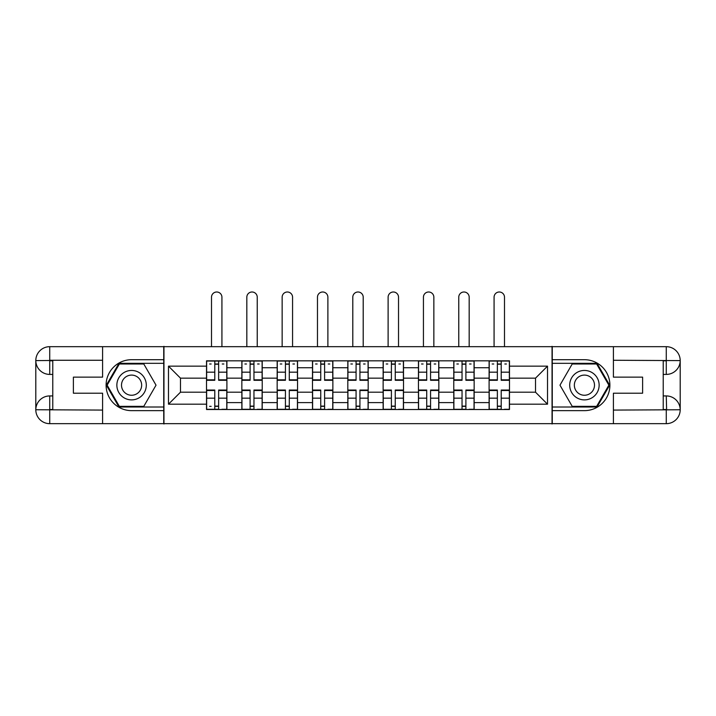 <?xml version="1.0" encoding="UTF-8"?>
<svg xmlns="http://www.w3.org/2000/svg" width="716" height="716" viewBox="0 0 716 716"><rect width="100%" height="100%" fill="white"/><g stroke="black" fill="none" stroke-linecap="round" stroke-linejoin="round"><path stroke-width="1.07" d="M96.481 423.666L619.519 423.666M619.519 346.678L96.481 346.678M241.847 409.507L241.847 367.738L226.9 367.738L226.9 409.507M226.9 367.738L226.9 360.828M241.847 367.738L241.847 360.828M262.226 360.828L262.226 409.507M277.164 409.507L277.164 360.828M297.543 360.828L297.543 409.507M312.489 409.507L312.489 360.828M332.868 360.828L332.868 409.507M347.815 409.507L347.815 360.828M368.185 360.828L368.185 409.507M383.132 409.507L383.132 360.828M403.511 360.828L403.511 409.507M418.457 409.507L418.457 360.828M438.836 360.828L438.836 409.507M453.774 409.507L453.774 360.828M474.153 360.828L474.153 409.507M489.1 409.507L489.1 360.828M489.1 392.189L474.153 392.189M453.774 392.189L438.836 392.189M418.457 392.189L403.511 392.189M383.132 392.189L368.185 392.189M347.815 392.189L332.868 392.189M312.489 392.189L297.543 392.189M277.164 392.189L262.226 392.189M241.847 392.189L226.9 392.189M489.1 378.155L474.153 378.155M453.774 378.155L438.836 378.155M418.457 378.155L403.511 378.155M383.132 378.155L368.185 378.155M347.815 378.155L332.868 378.155M312.489 378.155L297.543 378.155M277.164 378.155L262.226 378.155M241.847 378.155L226.9 378.155M180.486 392.189L206.521 392.189L206.521 378.155L180.486 378.155L180.486 392.189L168.484 404.191L168.484 366.153L206.521 366.153L206.521 378.155M509.479 378.155L509.479 392.189L535.514 392.189L535.514 378.155L509.479 378.155L509.479 360.828L206.521 360.828L206.521 366.153M509.479 366.153L547.516 366.153L547.516 404.191L509.479 404.191L509.479 392.189M206.521 392.189L206.521 409.507L509.479 409.507L509.479 404.191M206.521 404.191L168.484 404.191M552.045 424.006L552.045 346.338M163.955 424.006L163.955 346.338M218.64 406.115L214.791 406.115M214.791 364.229L218.64 364.229M253.956 406.115L250.108 406.115M250.108 364.229L253.956 364.229M289.282 406.115L285.433 406.115M285.433 364.229L289.282 364.229M324.599 406.115L320.75 406.115M320.75 364.229L324.599 364.229M359.924 406.115L356.076 406.115M356.076 364.229L359.924 364.229M395.25 406.115L391.401 406.115M391.401 364.229L395.25 364.229M430.567 406.115L426.718 406.115M426.718 364.229L430.567 364.229M465.892 406.115L462.044 406.115M462.044 364.229L465.892 364.229M501.209 406.115L497.36 406.115M497.36 364.229L501.209 364.229M168.484 366.153L180.486 378.155M535.514 392.189L547.516 404.191M535.514 378.155L547.516 366.153M221.924 346.338L221.924 297.203A5.209 5.209 89.9 0 0 216.715 291.994A5.209 5.209 89.9 0 0 211.506 297.203L211.506 346.338M218.64 380.303L218.64 361.061L226.784 361.061L226.784 380.303L218.64 380.303M214.791 363.996L218.64 363.996M209.582 363.996L211.166 363.996M222.255 363.996L223.848 363.996M214.791 361.061L206.638 361.061L206.638 380.303L214.791 380.303L214.791 361.061L218.64 361.061M214.791 390.041L214.791 409.284L206.638 409.284L206.638 390.041L214.791 390.041M218.64 406.339L214.791 406.339M211.166 406.339L209.582 406.339M222.255 409.284L226.784 409.284L226.784 390.041L218.64 390.041L218.64 409.284L211.506 409.284M226.784 409.284L221.924 409.284M257.241 346.338L257.241 297.203A5.209 5.209 79 0 0 252.032 291.994A5.209 5.209 79 0 0 246.823 297.203L246.823 346.338M253.956 380.303L253.956 361.061L262.11 361.061L262.11 380.303L253.956 380.303M250.108 363.996L253.956 363.996M244.899 363.996L246.483 363.996M257.581 363.996L259.165 363.996M250.108 361.061L241.954 361.061L241.954 380.303L250.108 380.303L250.108 361.061L253.956 361.061M292.567 346.338L292.567 297.203A5.209 5.209 79 0 0 287.358 291.994A5.209 5.209 79 0 0 282.149 297.203L282.149 346.338M289.282 380.303L289.282 361.061L297.435 361.061L297.435 380.303L289.282 380.303M285.433 363.996L289.282 363.996M280.225 363.996L281.809 363.996M292.907 363.996L294.491 363.996M285.433 361.061L277.28 361.061L277.28 380.303L285.433 380.303L285.433 361.061L289.282 361.061M52.778 374.414L49.726 374.414A13.926 13.926 0 0 1 35.8 360.604A13.926 13.926 0 0 1 49.726 346.678L163.731 346.678L163.731 359.7L131.574 359.7A25.472 25.472 0 0 0 106.102 385.172A25.472 25.472 0 0 0 131.574 410.644L163.731 410.644L163.731 423.666L49.726 423.666A13.926 13.926 0 0 1 35.8 409.74A13.926 13.926 0 0 1 49.726 395.93L52.778 395.93M163.731 410.644L163.731 359.7M102.594 346.678L102.594 377.135L73.39 377.135L73.39 393.209L102.594 393.209L102.594 423.666M102.594 360.264L49.726 360.264L49.726 374.414A13.926 13.926 0 0 1 35.8 360.604L35.8 409.74L102.594 410.08M49.726 410.08L49.726 423.666A13.926 13.926 0 0 1 35.8 409.74A13.926 13.926 0 0 1 49.726 395.93L49.726 409.507L52.778 409.507L52.778 360.828L49.726 360.828M163.731 363.325L118.963 363.325L106.344 385.172L118.963 407.019L163.731 407.019M49.726 374.414A13.926 13.926 0 0 1 35.8 360.604L49.368 360.497M663.222 395.93L666.274 395.93A13.926 13.926 0 0 1 680.2 409.74A13.926 13.926 0 0 1 666.274 423.666L552.269 423.666L552.269 410.644L584.426 410.644A25.472 25.472 0 0 0 609.898 385.172A25.472 25.472 0 0 0 584.426 359.7L552.269 359.7L552.269 346.678L666.274 346.678A13.926 13.926 0 0 1 680.2 360.604A13.926 13.926 0 0 1 666.274 374.414L663.222 374.414M552.269 359.7L552.269 410.644M613.406 423.666L613.406 393.209L642.61 393.209L642.61 377.135L613.406 377.135L613.406 346.678M666.614 409.847L666.274 395.93A13.926 13.926 0 0 1 680.2 409.74L680.2 360.604L613.406 360.264M666.274 360.264L666.274 346.678A13.926 13.926 0 0 1 680.2 360.604A13.926 13.926 0 0 1 666.274 374.414L666.274 360.828L663.222 360.828L663.222 409.507L666.274 409.507M552.269 407.019L597.037 407.019L609.656 385.172L597.037 363.325L552.269 363.325M666.274 395.93A13.926 13.926 0 0 1 680.2 409.74L666.632 409.838M116.86 385.172A14.714 14.714 0 0 0 131.574 399.886A14.714 14.714 0 0 0 146.297 385.172A14.714 14.714 0 0 0 131.574 370.449A14.714 14.714 0 0 0 116.86 385.172M121.505 385.172A10.078 10.078 0 0 0 131.574 395.25A10.078 10.078 0 0 0 141.652 385.172A10.078 10.078 0 0 0 131.574 375.095A10.078 10.078 0 0 0 121.505 385.172M143.8 363.996L156.025 385.172L143.8 406.339L119.357 406.339L107.132 385.172L119.357 363.996L143.8 363.996M569.703 385.172A14.714 14.714 0 0 0 584.426 399.886A14.714 14.714 0 0 0 599.14 385.172A14.714 14.714 0 0 0 584.426 370.449A14.714 14.714 0 0 0 569.703 385.172M574.348 385.172A10.078 10.078 0 0 0 584.426 395.25A10.078 10.078 0 0 0 594.495 385.172A10.078 10.078 0 0 0 584.426 375.095A10.078 10.078 0 0 0 574.348 385.172M596.643 363.996L608.868 385.172L596.643 406.339L572.2 406.339L559.975 385.172L572.2 363.996L596.643 363.996M250.108 390.515L241.954 390.515L241.954 390.041L250.108 390.041L250.108 409.284L241.954 409.284L246.483 409.284M241.954 390.515L241.954 409.284M253.956 406.339L250.108 406.339M257.581 409.284L262.11 409.284L262.11 390.041L253.956 390.041L253.956 409.284L246.823 409.284M262.11 409.284L257.241 409.284M285.433 390.515L277.28 390.515L277.28 390.041L285.433 390.041L285.433 409.284L277.28 409.284L281.809 409.284M277.28 390.515L277.28 409.284M289.282 406.339L285.433 406.339M292.907 409.284L297.435 409.284L297.435 390.041L289.282 390.041L289.282 409.284L282.149 409.284M297.435 409.284L292.567 409.284M327.883 346.338L327.883 297.203A5.209 5.209 79 0 0 322.674 291.994A5.209 5.209 79 0 0 317.474 297.203L317.474 346.338M324.599 380.303L324.599 361.061L332.752 361.061L332.752 380.303L324.599 380.303M320.75 363.996L324.599 363.996M315.55 363.996L317.134 363.996M328.223 363.996L329.808 363.996M320.75 361.061L312.606 361.061L312.606 380.303L320.75 380.303L320.75 361.061L324.599 361.061M363.209 346.338L363.209 297.203A5.209 5.209 79 0 0 358 291.994A5.209 5.209 79 0 0 352.791 297.203L352.791 346.338M359.924 380.303L359.924 361.061L368.078 361.061L368.078 380.303L359.924 380.303M356.076 363.996L359.924 363.996M350.867 363.996L352.451 363.996M363.549 363.996L365.133 363.996M356.076 361.061L347.922 361.061L347.922 380.303L356.076 380.303L356.076 361.061L359.924 361.061M398.526 346.338L398.526 297.203A5.209 5.209 79 0 0 393.326 291.994A5.209 5.209 79 0 0 388.117 297.203L388.117 346.338M395.25 380.303L395.25 361.061L403.394 361.061L403.394 380.303L395.25 380.303M391.401 363.996L395.25 363.996M386.192 363.996L387.777 363.996M398.866 363.996L400.45 363.996M391.401 361.061L383.248 361.061L383.248 380.303L391.401 380.303L391.401 361.061L395.25 361.061M320.75 390.515L312.606 390.515L312.606 390.041L320.75 390.041L320.75 409.284L312.606 409.284L317.134 409.284M312.606 390.515L312.606 409.284M324.599 406.339L320.75 406.339M328.223 409.284L332.752 409.284L332.752 390.041L324.599 390.041L324.599 409.284L317.474 409.284M332.752 409.284L327.883 409.284M356.076 390.515L347.922 390.515L347.922 390.041L356.076 390.041L356.076 409.284L347.922 409.284L352.451 409.284M347.922 390.515L347.922 409.284M359.924 406.339L356.076 406.339M363.549 409.284L368.078 409.284L368.078 390.041L359.924 390.041L359.924 409.284L352.791 409.284M368.078 409.284L363.209 409.284M391.401 390.515L383.248 390.515L383.248 390.041L391.401 390.041L391.401 409.284L383.248 409.284L387.777 409.284M383.248 390.515L383.248 409.284M395.25 406.339L391.401 406.339M398.866 409.284L403.394 409.284L403.394 390.041L395.25 390.041L395.25 409.284L388.117 409.284M403.394 409.284L398.526 409.284M433.851 346.338L433.851 297.203A5.209 5.209 79 0 0 428.642 291.994A5.209 5.209 79 0 0 423.433 297.203L423.433 346.338M430.567 380.303L430.567 361.061L438.72 361.061L438.72 380.303L430.567 380.303M426.718 363.996L430.567 363.996M421.509 363.996L423.093 363.996M434.191 363.996L435.775 363.996M426.718 361.061L418.565 361.061L418.565 380.303L426.718 380.303L426.718 361.061L430.567 361.061M426.718 390.515L418.565 390.515L418.565 390.041L426.718 390.041L426.718 409.284L418.565 409.284L423.093 409.284M418.565 390.515L418.565 409.284M430.567 406.339L426.718 406.339M434.191 409.284L438.72 409.284L438.72 390.041L430.567 390.041L430.567 409.284L423.433 409.284M438.72 409.284L433.851 409.284M469.177 346.338L469.177 297.203A5.209 5.209 79 0 0 463.968 291.994A5.209 5.209 79 0 0 458.759 297.203L458.759 346.338M465.892 380.303L465.892 361.061L474.046 361.061L474.046 380.303L465.892 380.303M462.044 363.996L465.892 363.996M456.835 363.996L458.419 363.996M469.517 363.996L471.101 363.996M462.044 361.061L453.89 361.061L453.89 380.303L462.044 380.303L462.044 361.061L465.892 361.061M462.044 390.515L453.89 390.515L453.89 390.041L462.044 390.041L462.044 409.284L453.89 409.284L458.419 409.284M453.89 390.515L453.89 409.284M465.892 406.339L462.044 406.339M469.517 409.284L474.046 409.284L474.046 390.041L465.892 390.041L465.892 409.284L458.759 409.284M474.046 409.284L469.177 409.284M504.494 346.338L504.494 297.203A5.209 5.209 79 0 0 499.285 291.994A5.209 5.209 79 0 0 494.076 297.203L494.076 346.338M501.209 380.303L501.209 361.061L509.362 361.061L509.362 380.303L501.209 380.303M497.36 363.996L501.209 363.996M492.152 363.996L493.745 363.996M504.834 363.996L506.418 363.996M497.36 361.061L489.216 361.061L489.216 380.303L497.36 380.303L497.36 361.061L501.209 361.061M497.36 390.515L489.216 390.515L489.216 390.041L497.36 390.041L497.36 409.284L489.216 409.284L493.745 409.284M489.216 390.515L489.216 409.284M501.209 406.339L497.36 406.339M504.834 409.284L509.362 409.284L509.362 390.041L501.209 390.041L501.209 409.284L494.076 409.284M509.362 409.284L504.494 409.284M453.774 367.738L438.836 367.738M418.457 367.738L403.511 367.738M383.132 367.738L368.185 367.738M347.815 367.738L332.868 367.738M312.489 367.738L297.543 367.738M277.164 367.738L262.226 367.738M489.1 367.738L474.153 367.738M453.774 402.607L438.836 402.607M418.457 402.607L403.511 402.607M383.132 402.607L368.185 402.607M347.815 402.607L332.868 402.607M312.489 402.607L297.543 402.607M277.164 402.607L262.226 402.607M241.847 402.607L226.9 402.607M489.1 402.607L474.153 402.607M218.64 379.82L226.784 379.82M218.64 372.177L226.784 372.177M206.638 379.82L214.791 379.82M206.638 372.177L214.791 372.177M214.791 390.515L206.638 390.515M214.791 398.168L206.638 398.168M226.784 390.515L218.64 390.515M226.784 398.168L218.64 398.168M253.956 379.82L262.11 379.82M253.956 372.177L262.11 372.177M241.954 379.82L250.108 379.82M241.954 372.177L250.108 372.177M289.282 379.82L297.435 379.82M289.282 372.177L297.435 372.177M277.28 379.82L285.433 379.82M277.28 372.177L285.433 372.177M35.8 409.74A13.926 13.926 0 0 1 49.726 395.93M35.8 360.604A13.926 13.926 0 0 1 49.726 346.678L49.726 360.264M613.406 410.08L666.605 409.829M680.2 360.604A13.926 13.926 0 0 1 666.274 374.414M680.2 409.74A13.926 13.926 0 0 1 666.274 423.666L666.274 410.08M250.108 398.168L241.954 398.168M262.11 390.515L253.956 390.515M262.11 398.168L253.956 398.168M285.433 398.168L277.28 398.168M297.435 390.515L289.282 390.515M297.435 398.168L289.282 398.168M324.599 379.82L332.752 379.82M324.599 372.177L332.752 372.177M312.606 379.82L320.75 379.82M312.606 372.177L320.75 372.177M359.924 379.82L368.078 379.82M359.924 372.177L368.078 372.177M347.922 379.82L356.076 379.82M347.922 372.177L356.076 372.177M395.25 379.82L403.394 379.82M395.25 372.177L403.394 372.177M383.248 379.82L391.401 379.82M383.248 372.177L391.401 372.177M320.75 398.168L312.606 398.168M332.752 390.515L324.599 390.515M332.752 398.168L324.599 398.168M356.076 398.168L347.922 398.168M368.078 390.515L359.924 390.515M368.078 398.168L359.924 398.168M391.401 398.168L383.248 398.168M403.394 390.515L395.25 390.515M403.394 398.168L395.25 398.168M430.567 379.82L438.72 379.82M430.567 372.177L438.72 372.177M418.565 379.82L426.718 379.82M418.565 372.177L426.718 372.177M426.718 398.168L418.565 398.168M438.72 390.515L430.567 390.515M438.72 398.168L430.567 398.168M465.892 379.82L474.046 379.82M465.892 372.177L474.046 372.177M453.89 379.82L462.044 379.82M453.89 372.177L462.044 372.177M462.044 398.168L453.89 398.168M474.046 390.515L465.892 390.515M474.046 398.168L465.892 398.168M501.209 379.82L509.362 379.82M501.209 372.177L509.362 372.177M489.216 379.82L497.36 379.82M489.216 372.177L497.36 372.177M497.36 398.168L489.216 398.168M509.362 390.515L501.209 390.515M509.362 398.168L501.209 398.168"/></g></svg>
